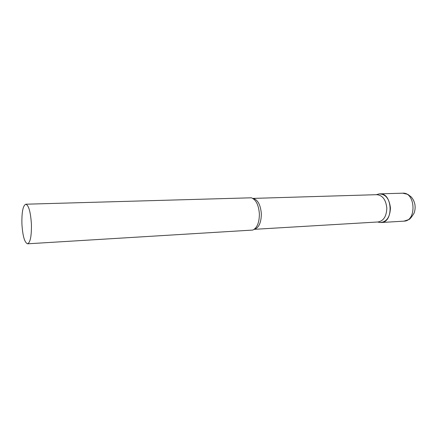 <?xml version="1.0" encoding="UTF-8"?>
<svg xmlns="http://www.w3.org/2000/svg" width="437" height="437" viewBox="0 0 437 437"><rect width="100%" height="100%" fill="white"/><g stroke="black" fill="none" stroke-linecap="round" stroke-linejoin="round"><path stroke-width="0.66" d="M380.736 222.526L380.256 222.504C386.592 222.04 389.99 217.211 390.449 208.017C389.34 198.595 385.516 193.908 378.977 193.957L379.933 193.859C392.557 192.668 393.89 222.57 381.211 222.515L380.736 222.526M254.208 229.332L378.076 221.969C383.604 220.909 386.516 216.31 386.821 208.165C385.942 199.802 382.621 195.306 376.858 194.678L252.826 198.403M27.564 243.808L252.821 230.059C257.136 227.934 259.327 222.553 259.381 213.917C258.682 205.008 256.011 199.638 251.379 197.803L25.794 204.216C22.986 205.548 21.692 212.098 21.91 223.864C22.675 235.98 24.565 242.628 27.564 243.808C30.317 242.59 31.601 236.046 31.415 224.176C30.601 211.934 28.727 205.281 25.794 204.216M402.603 193.198L402.712 193.192C415.538 192.023 416.843 221.166 403.957 221.144L408.939 219.532C409.879 219.237 411.583 217.145 414.036 213.256C415.074 210.497 415.374 207.635 414.932 204.663C414.391 201.73 413.162 199.168 411.25 196.978L407.83 194.367L402.712 193.192L379.933 193.859M254.23 229.316C258.835 227.906 261.211 222.739 261.348 213.808C260.539 204.62 257.704 199.49 252.848 198.42M381.211 222.515L403.957 221.144M376.224 194.7L378.977 193.957M377.442 222.007L380.256 222.504"/></g></svg>
